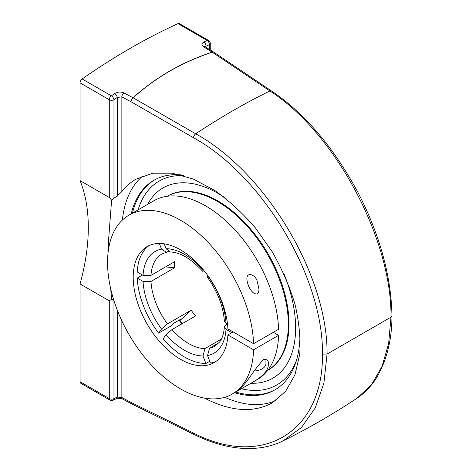 <?xml version="1.0" encoding="UTF-8"?>
<svg xmlns="http://www.w3.org/2000/svg" width="472" height="472" viewBox="0 0 472 472"><rect width="100%" height="100%" fill="white"/><g stroke="black" fill="none" stroke-linecap="round" stroke-linejoin="round"><path stroke-width="0.71" d="M113.835 300.304L111.61 299.301L110.69 288.728M108.713 248.119L108.637 239.251L111.61 200.152L113.97 198.087L117.274 196.181L117.274 97.444A3.31 1.717 -124.6 0 0 114.714 93.533A652.994 377.01 120 0 0 111.386 95.84A3.31 1.699 55.1 0 1 113.97 99.74A3.31 1.912 180 0 1 109.292 99.74L109.292 197.502L111.616 200.152M224.707 397.288A130.921 75.591 -120 0 0 275.978 400.462M142.91 175.891A130.921 75.591 -120 0 0 122.384 220.058M116.897 196.364L121.959 191.496M113.97 198.087L113.97 99.74A649.684 375.098 -60 0 1 117.274 97.444L121.859 96.896L121.859 191.62C125.865 186.464 130.591 182.31 136.024 179.159L152.881 173.218L172.304 173.189L193.325 179.059L214.884 190.552C229.191 200.783 242.673 213.208 255.328 227.817L272.185 251.723C281.908 268.851 289.507 286.333 294.976 304.157C299.077 321.786 300.676 338.394 299.779 353.988L294.976 374.768L285.625 391.353L272.179 402.905C253.287 413.147 230.69 411.543 204.388 398.079M234.513 392.739A120.997 69.856 -120 0 0 274.881 389.884A120.997 69.856 -120 0 0 299.944 334.495A120.997 69.856 -120 0 0 299.903 331.444M180.493 174.817A120.997 69.856 -120 0 0 153.89 180.31A120.997 69.856 -120 0 0 131.228 213.84M327.055 354.065L390.993 317.149L391.955 315.809C391.972 338.878 387.128 359.056 377.411 376.332C371.96 385.5 365.175 392.787 357.05 398.197L371.393 384.851L382.031 366.431L388.627 343.592L390.987 317.149C392.031 239.387 335.226 132.892 269.895 90.954L212.205 52.18C181.714 62.398 155.371 77.609 133.175 97.81L195.691 133.794C266.379 172.581 327.963 276.397 327.049 354.065L323.91 383.111L315.255 407.95L301.419 427.526L282.964 440.925C276.509 444.099 269.577 446.288 262.166 447.491C241.145 450.701 218.524 446.412 194.311 434.618A3.31 1.906 -63.9 0 1 193.526 433.054L131.015 402.421L121.859 397.507L121.859 320.848M205.993 47.342L205.993 46.226A3.31 2.089 -115 0 0 203.88 42.055C201.361 43.489 201.296 45.094 203.674 46.864L212.123 52.115C181.626 62.334 155.27 77.55 133.063 97.763L123.9 92.919A3.31 1.841 -62.1 0 0 121.859 96.896L131.015 101.74L193.526 137.735C262.981 175.802 323.45 277.766 322.464 354.112L327.049 354.059M391.955 315.809L391.955 315.792C391.205 276.049 379.86 234.903 357.912 192.358C333.315 146.951 304.505 113.15 271.465 90.948A3.31 1.912 123.9 0 0 269.895 90.954A703.245 406.02 -60 0 0 195.691 133.794A3.31 1.758 -60.1 0 0 193.526 137.735M117.274 310.11L117.274 397.064A649.684 375.098 -60 0 1 113.97 398.592A3.31 2.1 65.4 0 1 113.003 400.25L116.33 398.716A3.31 2.089 -115 0 0 116.336 398.716A3.31 2.089 -115 0 0 117.274 397.064L121.859 397.507A3.31 1.823 -61.8 0 0 122.537 399.017L131.694 403.932A3.31 1.823 118.2 0 0 131.694 403.938A3.31 1.823 118.2 0 0 131.747 403.961M111.616 299.301L109.292 300.829L80.045 283.943A177.26 102.341 120 0 0 80.045 180.617L109.292 197.502M109.292 300.829L109.292 398.592L80.045 381.706A3.31 1.912 120 0 0 80.73 383.223L109.976 400.108A3.31 3.31 0 0 0 113.003 400.25M80.045 381.706L80.045 283.943M123.9 92.919C120.791 91.574 117.723 91.78 114.714 93.533M80.045 180.617L80.045 82.854L109.292 99.74A3.31 1.912 120 0 1 111.386 95.84L82.146 78.96A3.31 1.912 120 0 0 80.045 82.854M210.27 50.002L210.27 43.347A3.31 1.912 180 0 1 209.302 44.698A649.684 375.098 -60 0 0 205.993 46.226L205.143 46.816M82.146 78.96A652.994 377.01 -60 0 1 177.962 23.635L207.202 40.521A652.994 377.01 120 0 0 203.88 42.055M210.27 43.347A3.31 3.31 0 0 0 208.612 40.486L179.372 23.6A3.31 1.912 120 0 0 177.962 23.635M147.642 204.364A109.834 63.413 60 0 1 151.99 197.62A109.834 63.413 60 0 1 224.719 197.603A109.834 63.413 -120 0 0 151.984 197.632A109.834 63.413 -120 0 0 147.642 204.364M283.943 273.843A109.834 63.413 60 0 1 258.957 382.869A109.834 63.413 60 0 1 250.921 383.264A109.834 63.413 -120 0 0 258.904 382.875A109.834 63.413 -120 0 0 295.62 327.869A109.834 63.413 -120 0 0 283.943 273.843M180.08 319.627A65.03 37.548 -120 0 0 180.351 319.998L180.487 319.591L179.696 319.821L173.118 323.615L170.445 326.305L158.604 333.143L161.518 328.99L167.448 323.898L191.13 310.222L180.015 320.476A65.986 38.096 -120 0 0 182.416 323.562M207.131 276.887C217.509 291.372 223.25 306.098 224.359 321.054L225.999 323.231L227.498 324.099M204.264 270.904L202.594 271.229L203.237 269.642M180.351 319.998L180.015 320.476M209.757 361.263L205.904 363.487L202.984 355.971L204.954 348.596L221.38 339.108M273.312 332.312L278.574 335.35L253.57 349.787L227.887 334.961L233.15 331.916L231.835 332.677L225.999 329.308L224.359 326.913L225.988 324.748L227.309 323.987M219.102 342.654L209.515 348.188L207.544 355.563L210.459 363.08A66.994 38.68 -120 0 0 215.999 361.393M207.715 275.43L207.137 276.881M164.191 243.823L166.079 248.691L170.174 251.995C180.239 252.272 191.048 258.685 202.588 271.229M168.28 251.434L166.345 252.331L161.518 249.098L159.329 243.452M204.954 348.596A53.177 30.704 60 0 1 172.003 329.568L195.691 315.892A53.177 30.704 60 0 1 191.13 310.222M165.578 266.922L174.658 267.76A53.177 30.704 60 0 1 174.658 261.683L150.969 275.359A53.177 30.704 60 0 1 161.89 253.995L166.35 252.331M172.003 329.568L166.079 334.666L163.159 338.813A66.994 38.68 -120 0 0 205.904 363.487M174.658 267.76L150.969 281.436L143.063 281.43L137.234 278.061A66.994 38.68 -120 0 0 158.604 333.143M137.234 278.061L142.497 275.023M149.117 245.552A66.994 38.68 -120 0 0 137.234 271.984L143.063 275.353L150.969 275.359M287.637 339.35A100.495 58.021 -120 0 0 251.482 230.041A100.495 58.021 -120 0 0 167.707 196.004L167.265 196.258A100.495 58.021 -120 0 1 250.957 230.596A100.495 58.021 -120 0 1 286.97 339.734A100.495 58.021 -120 0 1 267.76 370.319L268.202 370.066A100.495 58.021 -120 0 0 287.637 339.35M257.181 293.967C251.8 294.628 247.281 285.283 246.88 278.934C246.744 270.999 255.706 275.259 257.181 281.1L258.945 288.97C259.051 291.147 258.461 292.817 257.181 293.967M263.771 359.422C267.258 359.204 268.757 360.767 268.267 364.118C268.668 370.077 263.199 376.278 251.859 382.727L237.558 390.975L242.059 386.568C248.242 380.987 254.343 368.892 263.771 359.422M253.57 343.71L278.574 329.273A103.285 59.631 -120 0 0 232.318 227.126A103.285 59.631 -120 0 0 153.943 200.724L128.939 215.161A103.285 59.631 60 0 1 207.314 241.558A103.285 59.631 60 0 1 253.57 343.71L227.887 328.878A66.994 38.68 60 0 0 197.491 263.27A66.994 38.68 60 0 0 147.087 246.59A66.994 38.68 60 0 0 147.087 323.951A66.994 38.68 60 0 0 214.082 362.632A66.994 38.68 60 0 0 227.887 334.961M181.891 323.863A66.994 38.68 60 0 1 179.059 320.187M251.859 382.721L257.228 379.624A103.285 59.631 -120 0 0 278.574 335.35M253.57 349.787A103.285 59.631 60 0 1 232.224 394.061A103.285 59.631 60 0 1 128.939 334.424A103.285 59.631 60 0 1 128.939 215.161M254.314 371.016A13.027 7.522 0 0 0 265.942 363.54L265.942 359.056M322.464 354.112C323.45 431.508 262.981 469.015 193.526 433.054M133.175 97.81A3.31 1.758 119.9 0 0 131.015 101.74A3.31 1.841 117.9 0 1 133.063 97.763A3.31 2.018 47.6 0 1 133.175 97.81M194.311 434.618L131.8 403.991A3.31 3.31 0 0 1 131.694 403.938A3.31 1.823 118.2 0 1 131.015 402.421A3.31 1.906 116.1 0 0 131.8 403.991A3.31 1.906 116.1 0 0 131.806 403.991A3.31 1.906 116.1 0 0 131.83 404.002M271.465 90.948L213.769 52.174A3.31 1.912 123.9 0 0 212.205 52.18A3.31 1.746 -108.5 0 0 212.123 52.115A3.31 1.994 121.9 0 1 213.668 52.115A3.31 1.994 121.9 0 1 213.722 52.144M205.025 47.218L204.848 46.575L205.22 46.864A3.31 1.994 121.9 0 0 203.674 46.864M109.976 400.108A3.31 1.912 120 0 1 109.292 398.592A3.31 1.912 0 0 0 113.97 398.592L113.97 300.723M209.302 49.401L209.302 44.698A3.31 2.1 -114.6 0 0 207.202 40.521A3.31 1.912 120 0 1 208.612 40.486M138.107 209.869A117.687 67.95 60 0 1 183.673 175.678M296.67 359.658A117.687 67.95 60 0 1 241.21 388.721M235.746 392.026A120.997 69.856 -120 0 0 275.495 389.524M154.503 179.956A120.997 69.856 -120 0 0 132.461 213.132M166.079 334.666A58.764 33.925 -120 0 0 202.984 355.971M143.063 281.43A58.764 33.925 -120 0 0 161.518 328.99M167.448 323.898A53.177 30.704 60 0 1 150.969 281.436M224.359 326.913C223.875 333.45 222.294 338.477 219.61 341.999L215.067 346.106A53.177 30.704 60 0 1 209.515 348.188M225.999 323.231A58.764 33.925 -120 0 0 207.544 275.672M202.984 269.996A58.764 33.925 -120 0 0 166.079 248.691M161.518 249.098A58.764 33.925 -120 0 0 143.063 275.353M207.544 355.563A58.764 33.925 -120 0 0 225.999 329.308M213.769 52.174A3.31 3.31 0 0 0 213.668 52.115L205.22 46.864M116.336 398.716C116.637 397.979 121.923 398.268 122.537 399.017M282.964 440.925C308.157 428.487 332.854 414.245 357.05 398.197M232.224 394.061L237.599 390.958"/></g></svg>

